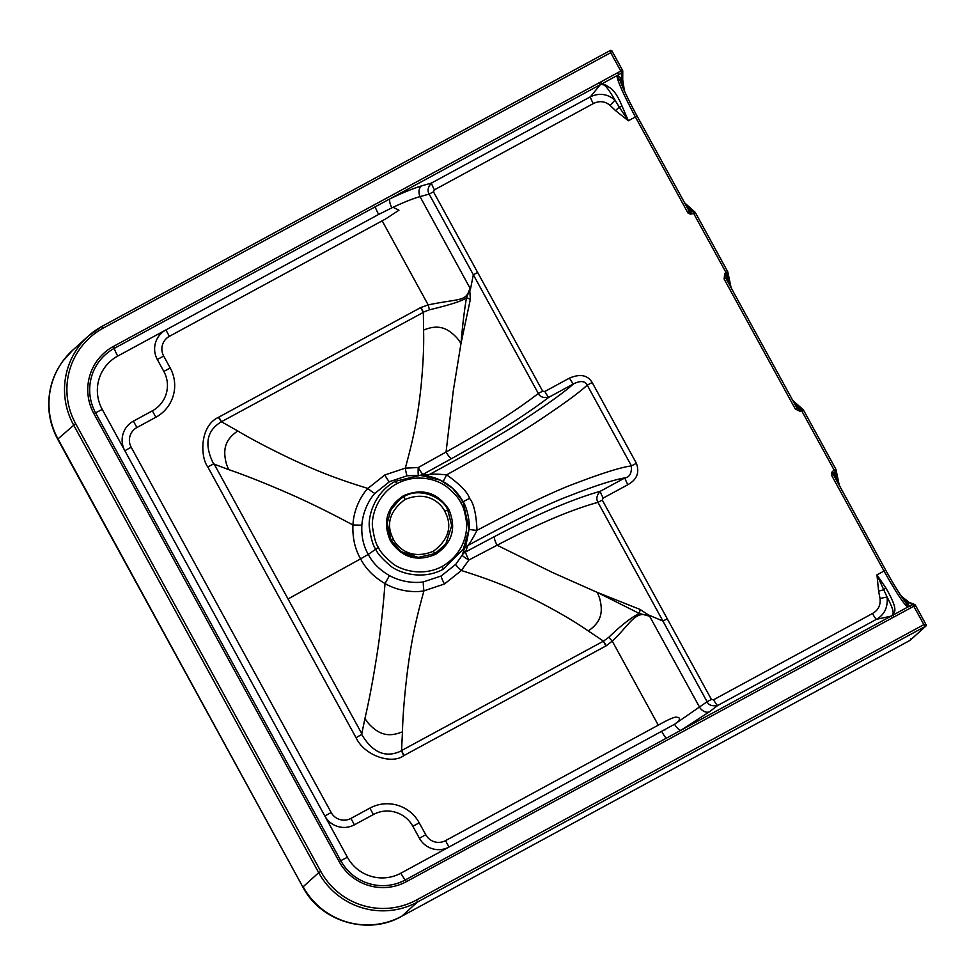 <?xml version="1.0" encoding="UTF-8"?>
<svg xmlns="http://www.w3.org/2000/svg" width="975" height="975" viewBox="0 0 975 975"><rect width="100%" height="100%" fill="white"/><g stroke="black" fill="none" stroke-linecap="round" stroke-linejoin="round"><path stroke-width="1.46" d="M795.295 409.025L800.256 411.426L799.658 409.537L797.014 408.159L795.295 409.025L724.096 278.972L725.814 278.107L797.002 408.172L725.814 278.107L726.07 275.121L724.754 273.524L725.912 272.391L727.228 273.975L729.495 284.834M687.448 208.041L691.129 211.599L690.446 214.183L693.664 213.476L693.067 211.599A2.194 2.06 -48.3 0 1 695.358 212.611L693.664 213.476L725.912 272.391L727.618 271.538A2.194 2.011 168.2 0 1 727.228 273.975L726.07 275.121L727.63 281.434M902.813 598.394L906.701 601.404L914.477 604.415A2.194 2.194 0 0 1 915.501 605.365L915.488 605.378A2.194 2.145 114.2 0 0 912.612 604.476L913.782 606.231L406.477 881.619A49.823 49.433 -132.2 0 1 339.093 861.522L93.905 413.68A49.823 49.433 -132.2 0 1 113.453 346.405L620.783 71.053L610.716 52.662L611.861 50.785L610.484 50.371L610.716 52.662L103.399 328.027A70.785 70.224 47.8 0 0 75.623 423.601L320.812 871.455A70.785 70.224 47.8 0 0 416.532 899.998L923.861 624.622L913.782 606.231L915.501 605.365L926.128 624.768L923.861 624.622L925.726 626.169L417.385 902.094L401.822 916.195L910.162 640.283L925.921 626.035L926.128 624.768A1.024 1.012 -132.2 0 1 925.921 626.035M910.882 607.766L909.687 606.036L892.942 615.128L894.124 616.858M885.763 587.791A4.375 1.536 140.7 0 0 883.545 589.851L878.597 591.106L876.964 574.872L885.763 587.791C902.375 616.261 890.821 611.922 892.942 615.128L893.977 616.943M892.661 615.274L680.879 730.287L709.288 711.908L717.612 705.534L876.476 619.308C884.52 614.664 888.054 607.218 887.055 596.98C896.781 615.554 891.638 613.068 892.661 615.274M892.442 617.833L891.247 616.102L876.476 619.308A7.3 0.89 61.5 0 1 872.467 613.519C878.195 610.338 880.73 605.341 880.047 598.516L878.597 591.106M406.477 881.619L405.344 879.938L680.879 730.287A8.751 2.84 59.7 0 1 674.566 724.267L449 847.043L445.502 840.645L658.271 725.156C666.705 720.379 672.494 717.71 675.614 717.149C680.757 717.271 680.794 719.379 675.699 723.474L674.566 724.267M599.43 82.619L600.295 84.667L601.758 83.923C603.281 86.507 603.196 79.816 615.018 100.108C607.437 93.807 599.235 92.698 590.399 96.793L431.535 183.02L421.334 185.957C412.145 188.858 401.663 193.147 389.927 198.851L114.307 348.343A47.763 47.385 47.8 0 0 95.574 412.827L340.763 860.669A47.763 47.385 47.8 0 0 405.344 879.938A8.751 1.073 61.5 0 1 400.847 873.186L449 847.043A21.889 21.718 47.8 0 1 419.396 838.22L412.864 826.288L419.238 822.827L425.77 834.758A14.588 14.479 47.8 0 0 445.502 840.645M375.241 206.7A8.751 1.073 -118.5 0 0 378.666 214.427L165.896 329.928A21.889 21.718 47.8 0 0 157.304 359.482L163.837 371.414A29.189 28.958 -132.2 0 1 152.38 410.828L133.417 421.127A21.889 21.718 47.8 0 0 124.824 450.682L324.821 815.977A21.889 21.718 47.8 0 0 354.425 824.813L373.401 814.515A29.189 28.958 -132.2 0 1 412.864 826.288M378.666 214.427L393.083 207.261L398.946 210.21L385.612 218.961L169.394 336.326A14.588 14.479 47.8 0 0 163.666 356.033L170.198 367.965A36.489 36.197 -132.2 0 1 155.89 417.227L136.914 427.525A14.588 14.479 47.8 0 0 131.186 447.232L331.183 812.528A14.588 14.479 47.8 0 0 350.927 818.415L369.891 808.117A36.489 36.197 -132.2 0 1 419.238 822.827M658.271 725.156L612.251 641.099L606.304 645.73A14.588 1.804 57.1 0 1 603.476 641.148L401.566 750.543A14.588 1.779 -118.5 0 0 404.101 755.467L403.674 755.723C391.743 764.644 364.528 755.82 356.082 737.77L207.785 466.903L213.598 463.966C203.97 444.624 206.578 430.56 221.435 421.748L423.369 312.366A14.588 1.779 61.5 0 1 420.615 307.613L428.183 304.895C460.59 298.143 466.221 302.104 469.926 287.991L420.042 196.633C413.802 198.291 404.82 201.825 393.083 207.261M601.161 81.754L601.758 83.923L601.014 81.827M622.135 106.263A4.375 1.304 161.7 0 1 619.222 107.043L628.351 120.766L622.135 106.263C614.067 86.836 608.607 87.847 606.377 85.361L602.038 83.765L621.672 73.076L622.062 81.498L622.44 78.963M617.833 72.711L618.723 74.709M622.72 80.011L622.769 71.248A2.194 2.194 0 0 0 622.501 70.188L620.783 71.053L621.672 73.076A2.194 2.121 0.3 0 0 622.489 70.2L611.873 50.81M622.501 70.188L611.873 50.773L610.484 50.371L102.156 326.284M910.406 640.1L910.565 638.893M910.138 640.307L401.822 916.195A72.967 72.394 47.8 0 1 303.152 886.763L318.703 872.674A72.967 72.394 47.8 0 0 417.385 902.094L416.532 899.998M401.602 916.354C367.928 935.744 320.751 921.68 302.908 887.128L57.964 438.921A72.967 72.394 -132.2 0 1 72.613 350.293L88.164 336.204A72.967 72.394 47.8 0 0 73.515 424.82L318.703 872.674L320.812 871.455M302.92 887.128L57.659 439.177L75.623 423.601M623.049 87.86L622.062 81.498L620.868 82.607L620.783 78.232A2.194 2.121 176 0 0 619.917 80.048L620.197 80.962C623.013 88.64 628.643 100.352 637.102 116.098C629.192 101.534 623.476 89.59 619.966 80.243M685.888 205.189L693.067 211.599L691.251 212.002A2.194 2.084 -164.4 0 1 688.996 210.966L688.959 212.452L690.166 213.135M688.947 210.795A2.194 2.06 134.1 0 0 691.129 211.599M688.825 210.576L637.102 116.098L635.383 116.951C623.61 94.697 617.48 81.047 616.992 76.026L620.197 80.962M690.446 214.183L687.972 212.989L688.959 212.452M443.162 481.589L446.623 474.837C460.127 484.453 467.768 492.302 469.536 498.396C473.728 503.185 476.214 513.837 477.007 530.339C472.412 539.187 469.341 544.245 467.793 545.525A8.751 8.397 17.5 0 0 464.149 549.254C465.477 547.706 467.11 540.979 469.06 529.084A8.751 0.78 -176.5 0 0 477.007 530.339C523.197 505.976 556.64 490.072 577.371 482.637C603.22 472.814 621.246 467.232 631.447 465.892L636.395 463.308C641.526 477.482 630.569 482.954 627.876 484.697L603.22 498.067L602.282 500.065L711.421 699.453L713.602 699.745L872.467 613.519M425.587 475.763A8.751 8.482 -84.5 0 0 429.037 474.727L423.126 474.289L451.62 458.579C493.07 435.557 525.488 415.118 548.876 397.264L573.532 383.882C580.43 380.469 584.988 380.884 587.23 385.125C580.015 391.926 564.988 402.992 542.149 418.299C524.136 430.706 492.302 449.548 446.623 474.837C436.69 473.947 430.828 473.923 429.037 474.727C475.971 449.231 508.548 430.255 526.768 417.8C549.193 403.028 564.781 391.718 573.532 383.882A7.3 0.89 61.5 0 1 569.51 378.093C580.149 373.596 587.706 375.082 592.178 382.541L636.395 463.308M724.096 278.972L724.754 273.524M835.807 479.018L834.076 472.875L835.404 471.571L834.088 469.974L831.748 472.29L831.419 475.008L832.504 473.107L834.076 472.875A2.194 2.047 113.5 0 0 833.723 475.325L832.418 474.484M880.047 598.516L887.055 596.98L876.964 574.872L883.996 571.045C896.305 592.776 904.178 604.719 907.628 606.864L912.612 604.476L906.701 601.404L905.239 601.758M831.419 475.008L883.996 571.045L885.714 570.18C894.38 585.719 901.022 596.444 905.653 602.367L907.628 606.864L908.286 603.367L905.117 601.794M833.978 475.715L885.714 570.192C893.734 584.72 900.547 595.628 906.116 602.903L905.653 602.367M906.116 602.903L906.482 603.232A2.194 2.145 119.5 0 0 908.286 603.367M831.748 472.29L832.504 473.107M800.256 411.426L801.84 411.072L834.088 469.974L835.794 469.133A2.194 2.011 -11.8 0 1 836.05 469.779A2.194 2.194 0 0 0 835.807 469.109L803.546 410.219A2.194 2.06 131.7 0 0 801.255 409.183L801.84 411.072L803.546 410.219M837.671 482.43L835.404 471.571A2.194 2.011 -11.8 0 0 836.05 469.779M833.869 475.483A2.194 2.023 166.1 0 1 834.381 473.265M618.735 74.709L616.992 76.026C617.918 75.416 619.186 76.147 620.783 78.232M687.972 212.989L635.383 116.951L628.351 120.766L615.53 110.614L619.222 107.043L615.018 100.108L610.058 105.373C605.024 101.156 599.43 100.559 593.288 103.594L434.436 189.82L433.485 191.819L542.661 391.182L544.854 391.475L569.51 378.093M675.699 723.474L707.082 701.744C708.569 705.12 712.079 706.388 717.612 705.534A7.3 0.89 61.5 0 1 713.602 699.745M434.436 189.82A7.3 0.89 -118.5 0 1 431.535 183.02C427.964 186.834 427.16 190.527 429.146 194.086L473.338 274.755L470.316 289.904A29.189 9.592 168.6 0 0 469.731 289.831L470.352 299.349L461.004 343.407L457.458 338.496C447.147 327.137 437.702 324.273 423.564 330.098L423.357 312.158L429.512 309.794A14.588 1.609 76.4 0 1 428.183 304.895L382.163 220.837M606.304 645.73L404.101 755.467M207.785 466.903C200.472 457.641 199.205 426.294 218.424 417.349L420.615 307.613M469.731 289.831L466.477 297.765C464.332 310.489 462.503 325.699 461.004 343.407L453.253 391.012L446.062 452.022C485.794 429.938 516.555 410.426 538.322 393.461C539.809 396.862 543.331 398.129 548.876 397.264A7.3 0.89 61.5 0 1 544.854 391.475M429.512 309.794C450.45 304.785 462.772 300.775 466.477 297.765A29.189 14.759 -174 0 1 470.352 299.349M423.564 330.098C424.052 345.187 423.199 364.041 421.017 386.648C417.97 415.24 414.18 435.996 405.308 468.122L418.251 467.549L446.062 452.022A8.751 1.913 60.7 0 0 451.62 458.567M419.725 475.325A8.751 8.446 -86.9 0 0 423.126 474.289A8.751 1.219 61.4 0 1 418.251 467.549A8.751 0.792 93.8 0 0 418.458 475.288M542.661 391.182L538.322 393.461L473.338 274.755L477.665 272.476M433.485 191.819L429.146 194.086L420.042 196.633A8.751 6.374 -107.3 0 1 421.334 185.957M627.876 484.697A7.3 0.89 -118.5 0 1 624.987 477.872L600.332 491.254C571.667 499.456 536.347 514.593 494.362 536.64L465.623 551.899L467.793 545.525C514.751 520.065 548.645 503.502 569.485 495.836C594.579 485.928 613.08 479.932 624.987 477.872C629.606 477.202 631.763 473.204 631.447 465.892L587.23 385.125L592.178 382.541M603.22 498.067A7.3 0.89 -118.5 0 1 600.332 491.254C596.724 495.129 595.932 498.822 597.943 502.357L602.282 500.065M605.853 645.95A14.588 1.779 -118.5 0 1 603.318 641.026L588.278 630.947C600.844 622.245 603.549 612.8 599.552 598.053L597.346 592.434L552.654 572.581L497.092 545.232C537.347 524.099 570.96 509.803 597.943 502.357L662.927 621.051L648.217 614.847L649.618 616.212L639.32 613.482A29.189 13.516 117.7 0 0 640.136 609.472L648.217 614.847M709.288 711.908A8.751 6.435 53.5 0 1 699.721 707.472L649.618 616.212C635.456 609.07 629.314 625.426 612.251 641.099A14.588 1.828 46.6 0 1 608.802 637.272C621.453 625.072 631.629 617.138 639.32 613.482L597.346 592.434L640.136 609.472M667.266 618.784L662.927 621.051L707.082 701.744L711.421 699.453M603.476 641.148L608.802 637.272M401.554 750.75C386.039 758.404 372.742 752.956 361.664 734.407L364.906 718.587L368.501 723.462C379.555 735.503 389.317 737.137 402.468 731.811L401.554 750.75A14.588 1.743 -114.1 0 0 403.674 755.723M356.082 737.77L361.664 734.407M213.598 463.966L228.577 469.572L226.407 463.917C222.202 448.11 226.115 439.043 237.754 430.95C250.563 438.653 267.625 447.635 288.953 457.909C315.632 470.474 335.485 478.493 367.892 488.438L384.784 474.996L405.308 468.122A8.751 0.817 81.7 0 0 407.233 475.776L420.31 475.337L440.444 480.2L452.558 488.28L463.003 501.479M221.435 421.748A14.588 1.804 57.1 0 1 218.424 417.349M237.754 430.95L221.605 421.858A14.588 1.779 61.5 0 1 218.863 417.117M407.233 475.776L389.537 481.65L375.022 493.253C371.365 496.921 362.992 508.95 361.871 525.159C361.298 536.262 363.431 546.012 368.27 554.422L360.592 558.858C354.973 549.071 352.426 537.773 352.938 524.989C329.379 512.375 308.149 501.942 289.246 493.691C265.639 483.368 245.42 475.337 228.577 469.572M361.871 525.159L352.938 524.989C353.84 506.476 363.699 492.521 367.892 488.438A8.751 1.194 41.2 0 0 375.022 493.253M443.369 569.168L463.344 549.047L469.06 529.157L463.015 501.516C456.276 489.816 448.658 484.721 443.881 482.003C436.556 477.823 428.707 475.605 420.31 475.337L395.265 481.321C373.023 493.35 367.453 519.175 369.598 528.84C371.109 539.041 373.12 545.744 375.607 548.962C376.972 552.801 381.554 558.114 389.342 564.903C396.337 571.923 421.151 581.271 443.369 569.168L442.211 566.402C421.285 577.785 397.934 568.998 391.316 562.368C383.992 555.982 379.689 550.985 378.398 547.365L368.27 554.422C372.742 563.014 379.811 570.07 389.476 575.591C403.747 583.403 418.446 582.916 423.528 581.843L441.188 575.993L455.727 564.367L462.223 555.141A8.751 1.073 -150.9 0 0 468.878 560.003L497.092 545.232A8.751 1.901 -117.3 0 1 494.362 536.64M464.149 549.254L462.223 555.141A8.751 8.361 20.1 0 1 465.623 551.899A8.751 1.219 -118.3 0 0 468.878 560.003L461.37 570.521C493.326 580.564 512.935 588.705 538.822 601.831C559.187 612.41 575.664 622.123 588.278 630.947M469.036 529.547L469.06 529.157C470.242 522.198 466.842 506.915 463.015 501.516L460.724 502.673C463.174 505.928 465.075 512.289 466.403 521.759C467.829 531.265 464.246 553.837 442.211 566.402M423.357 312.158A14.588 1.743 65.9 0 1 421.054 307.357M402.468 731.811C402.785 716.686 404.332 697.32 407.123 673.737C410.865 644.414 414.826 623.403 423.954 590.838L444.466 583.988L461.37 570.521A8.751 0.987 -138.7 0 1 455.727 564.367M361.932 733.956L288.027 598.967L360.592 558.858C365.808 568.852 373.949 577.09 385.015 583.574C401.115 592.812 418.238 592.13 423.954 590.838A8.751 1.024 -98.2 0 1 423.528 581.843M389.476 575.591L385.015 583.574C382.919 610.167 380.274 633.677 377.069 654.091C373.072 679.599 369.025 701.11 364.906 718.587M378.398 547.365C376.045 544.33 374.156 538.005 372.73 528.413C370.719 519.297 375.948 494.983 396.91 483.637C419.445 472.01 440.444 481.248 447.696 487.585C454.959 493.825 459.31 498.859 460.724 502.673M418.263 557.42C406.295 556.506 397.252 550.863 391.146 540.491L401.188 551.643L418.263 557.42L434.996 553.581L445.867 543.904L451.705 525.683L447.72 509.791C443.089 497.725 419.762 486.586 403.857 496.702L400.323 498.932L391.048 509.511L387.209 523.063C386.856 529.23 388.172 535.043 391.146 540.491L390.402 540.845C382.383 522.112 386.758 507.061 403.516 495.714C422.175 487.841 437.251 492.326 448.719 509.194C456.739 527.926 452.363 542.977 435.606 554.324C416.947 562.197 401.883 557.712 390.402 540.845L393.413 539.358C395.07 543.173 407.355 561.893 433.327 551.265C457.336 533.301 446.623 515.373 444.905 511.412C443.235 507.609 430.95 488.877 404.991 499.505C380.969 517.469 391.682 535.409 393.413 539.358M387.209 523.063L391.085 540.406M448.719 509.194L444.905 511.412M727.862 272.196A2.194 2.194 0 0 0 727.63 271.513L695.382 212.611L727.606 271.513M926.104 624.756L915.488 605.378M339.093 861.522L347.417 857.257A39.5 39.195 47.8 0 0 400.847 873.186M93.905 413.68L102.229 409.415L124.824 450.682M113.453 346.405L114.307 348.343A8.751 1.073 -118.5 0 0 117.731 356.07A39.5 39.195 47.8 0 0 102.229 409.415M391.792 207.76A8.751 2.815 -115.9 0 1 389.927 198.851L600.295 84.667L590.399 96.793A7.3 0.89 -118.5 0 0 593.288 103.594M169.37 336.338L165.896 329.928L117.731 356.07M103.387 328.027L102.143 326.296A72.967 72.394 47.8 0 0 88.164 336.204L102.143 326.296L610.484 50.371M925.909 626.035A1.024 1.012 -132.2 0 1 925.726 626.169L910.162 640.283M615.53 110.614L610.058 105.373M794.064 402.785L801.255 409.183L799.658 409.537L795.637 405.637M324.821 815.977L347.417 857.257M157.316 359.507L163.666 356.033M288.027 598.967L214.122 463.978M463.113 501.686L469.536 498.396M423.893 474.325A8.751 8.458 -86.6 0 1 420.676 475.349M389.537 481.65A8.751 1.073 61.5 0 1 384.784 474.996M465.916 551.082A8.751 8.373 19.8 0 0 462.491 554.385M441.188 575.993A8.751 1.073 -118.5 0 0 444.466 583.988M395.265 481.321L396.91 483.637M403.845 496.714L404.991 499.505M434.972 553.593L433.327 551.265M163.849 371.438L170.198 367.965M152.38 410.828L155.866 417.239M133.417 421.127L136.902 427.525M124.837 450.706L131.186 447.232M324.833 816.002L331.183 812.528M354.4 824.826L350.927 818.415M373.376 814.527L369.891 808.117M419.408 838.244L425.77 834.758M666.291 738.294A8.751 1.073 61.5 0 1 661.781 731.555M727.85 272.123L731.128 287.832M57.659 439.177C48.701 422.273 46.495 404.54 51.017 385.99C53.345 377.02 57.257 368.782 62.717 361.274L72.613 350.293M624.475 91.041L622.72 79.84M694.919 212.026L684.596 202.824M688.898 210.685L637.102 116.086M695.382 212.611A2.194 2.194 0 0 0 694.858 211.977M885.714 570.18L833.771 475.203M839.317 485.428L836.038 469.718M908.286 601.636L901.351 596.261M803.034 409.573A2.194 2.194 0 0 1 803.558 410.207L835.807 469.109M792.773 400.42L803.095 409.622M664.584 730.031L665.243 729.678M445.867 543.904L444.381 545.854"/></g></svg>
